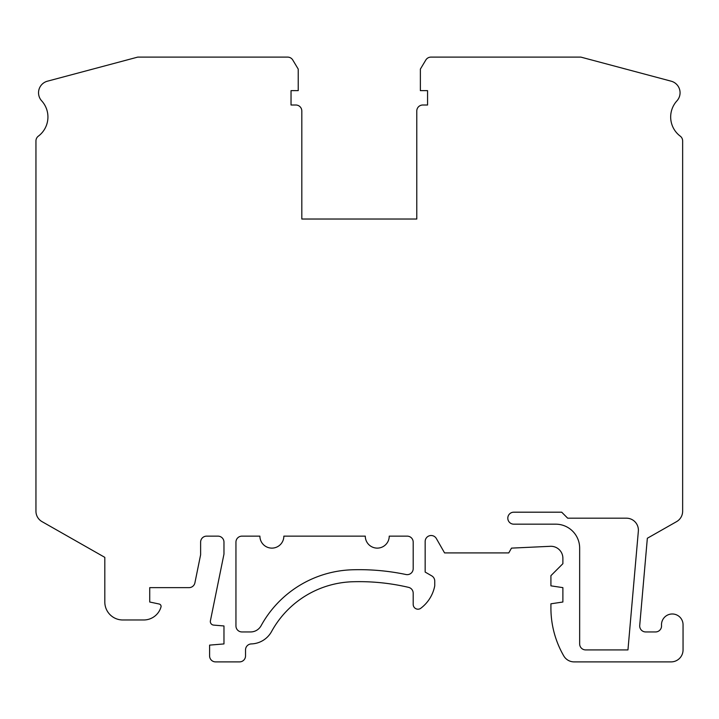 <?xml version="1.0" encoding="UTF-8"?>
<svg xmlns="http://www.w3.org/2000/svg" width="719" height="719" viewBox="0 0 719 719"><rect width="100%" height="100%" fill="white"/><g stroke="black" fill="none" stroke-linecap="round" stroke-linejoin="round"><path stroke-width="1.08" d="M444.567 552.911L508.764 552.911L511.497 548.121L550.359 546.305A11.98 11.98 0 0 1 562.887 558.268L562.887 563.687L550.916 575.667L550.916 585.841L562.887 587.639L562.887 602.01L550.916 603.807L550.916 607.995A95.807 95.807 0 0 0 563.75 655.899A11.98 11.98 0 0 0 574.121 661.893L671.07 661.893A11.98 11.98 0 0 0 683.05 649.913L683.05 624.766A10.776 10.776 0 0 0 671.888 613.99A10.776 10.776 0 0 0 661.525 625.539A5.986 5.986 0 0 1 655.548 631.947L645.68 631.947A5.986 5.986 0 0 1 639.721 625.44L647.343 538.261L676.597 521.626A11.98 11.98 0 0 0 682.646 511.218L682.646 140.942A5.986 5.986 0 0 0 680.255 136.152A23.952 23.952 0 0 1 676.939 100.84A11.98 11.98 0 0 0 671.178 81.193L580.853 57.107L430.951 57.107A5.986 5.986 0 0 0 425.819 60.019L420.372 69.087L420.372 90.639L427.562 90.639L427.562 105.01L422.772 105.01A5.986 5.986 0 0 0 416.786 111.005L416.786 219.025L301.818 219.025L301.818 111.005A5.986 5.986 0 0 0 295.824 105.01L291.033 105.01L291.033 90.639L298.223 90.639L298.223 69.087L292.777 60.019A5.986 5.986 0 0 0 287.645 57.107L137.742 57.107L47.418 81.193A11.98 11.98 0 0 0 41.666 100.84A23.952 23.952 0 0 1 38.35 136.152A5.986 5.986 0 0 0 35.95 140.942L35.95 511.218A11.98 11.98 0 0 0 42.008 521.626L104.812 557.36L104.812 602.01A17.966 17.966 0 0 0 122.778 619.976L143.737 619.976A17.966 17.966 0 0 0 160.984 607.034A2.4 2.4 0 0 0 159.178 604.023L149.723 602.01L149.723 587.639L189.043 587.639A5.986 5.986 0 0 0 194.903 582.848L200.619 554.762L200.619 542.135A5.986 5.986 0 0 1 206.605 536.14L217.983 536.14A5.986 5.986 0 0 1 223.969 542.135L223.969 554.106L210.406 620.803A3.595 3.595 0 0 0 213.624 625.099L223.969 625.961L223.969 643.927L209.597 645.123L209.597 655.899A5.986 5.986 0 0 0 215.592 661.893L239.544 661.893A5.986 5.986 0 0 0 245.53 655.899L245.53 649.904A5.986 5.986 0 0 1 251.326 643.918A23.952 23.952 0 0 0 271.593 631.48A95.807 95.807 0 0 1 352.661 581.752A215.565 215.565 0 0 1 408.572 587.36A5.986 5.986 0 0 1 413.191 593.184L413.191 604.409A4.79 4.79 0 0 0 420.426 608.526A36.597 36.597 0 0 0 434.743 585.832L434.743 581.06A5.986 5.986 0 0 0 431.751 575.874L425.163 572.072L425.163 541.515A5.986 5.986 0 0 1 436.352 538.54L444.567 552.911M513.788 512.189A5.986 5.986 0 0 0 507.803 518.183A5.986 5.986 0 0 0 513.788 524.169L555.706 524.169A23.952 23.952 0 0 1 579.658 548.121L579.658 643.927A5.986 5.986 0 0 0 585.643 649.913L627.957 649.913L638.346 531.197A11.98 11.98 0 0 0 626.42 518.183L567.677 518.183L561.692 512.189L513.788 512.189M241.935 536.14A5.986 5.986 0 0 0 235.949 542.135L235.949 625.961A5.986 5.986 0 0 0 241.935 631.947L250.58 631.947A11.98 11.98 0 0 0 261.087 625.728A107.787 107.787 0 0 1 352.292 569.781A227.546 227.546 0 0 1 405.974 574.517A5.986 5.986 0 0 0 413.191 568.657L413.191 542.135A5.986 5.986 0 0 0 407.206 536.14L389.24 536.14A11.98 11.98 0 0 1 377.259 548.121A11.98 11.98 0 0 1 365.288 536.14L283.852 536.14A11.98 11.98 0 0 1 271.872 548.121A11.98 11.98 0 0 1 259.901 536.14L241.935 536.14"/></g></svg>

